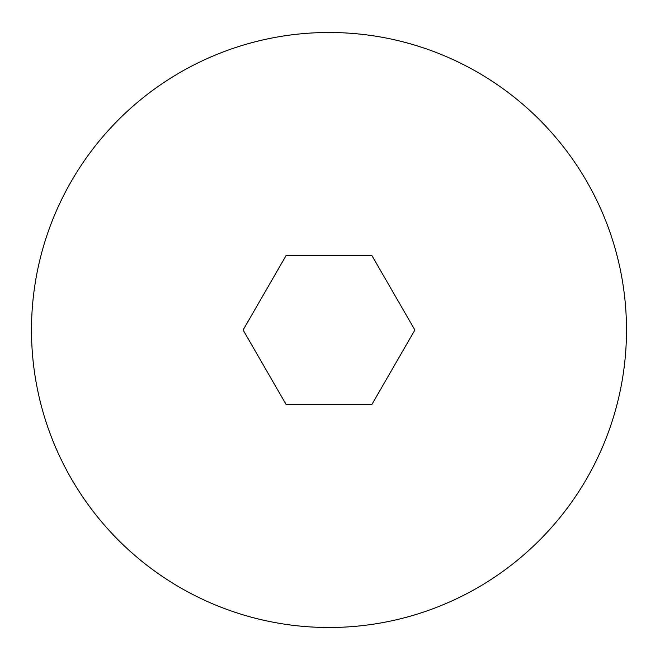 <?xml version="1.0" encoding="UTF-8"?>
<svg xmlns="http://www.w3.org/2000/svg" width="660" height="660" viewBox="0 0 660 660"><rect width="100%" height="100%" fill="white"/><g stroke="black" fill="none" stroke-linecap="round" stroke-linejoin="round"><path stroke-width="0.99" d="M626.497 330A297.503 297.503 0 0 0 180.246 72.352A297.503 297.503 0 0 0 180.246 587.647A297.503 297.503 0 0 0 626.497 330M414.876 330L371.935 255.626L286.052 255.626L243.111 330L286.052 404.374L371.935 404.374L414.876 330"/></g></svg>
